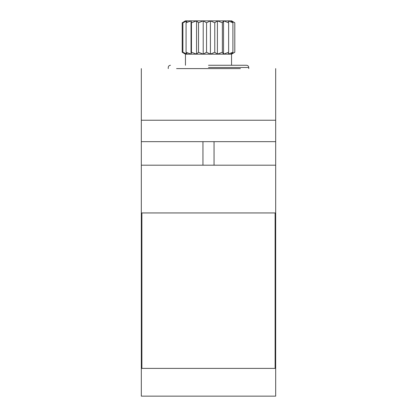 <?xml version="1.0" encoding="UTF-8"?>
<svg xmlns="http://www.w3.org/2000/svg" width="417" height="417" viewBox="0 0 417 417"><rect width="100%" height="100%" fill="white"/><g stroke="black" fill="none" stroke-linecap="round" stroke-linejoin="round"><path stroke-width="0.63" d="M208.5 65.266L246.53 65.266L208.5 65.266M208.5 165.195L275.679 165.195L275.679 212.941L141.321 212.941L141.321 165.195L208.5 165.195M141.321 68.596L141.321 141.655L214.051 141.655L214.051 165.195M141.321 141.655L141.321 165.195M141.321 120.226L275.679 120.226L275.679 165.195M176.579 68.596L240.421 68.596M202.949 141.655L202.949 165.195M214.051 141.655L275.679 141.655M275.679 368.393L141.321 368.393L141.321 396.15L275.679 396.15L275.679 212.941M141.879 212.941L275.121 212.941L275.121 368.393L141.879 368.393L141.879 212.941M141.321 368.393L141.321 212.941M185.45 65.266L185.45 54.163L228.203 54.163L232.905 52.245L230.935 54.163L234.797 52.245L231.55 54.163L231.55 65.266M185.45 54.163L182.203 52.245L182.203 22.768L185.529 20.85L182.886 22.768L187.243 20.85L186.076 22.768L191.038 20.85L191.46 22.768L191.46 52.245L196.543 54.163L198.513 52.245L203.215 54.163L206.545 52.245L210.408 54.163L214.765 52.245L217.413 54.163L222.376 52.245L223.543 54.163L228.625 52.245L228.203 54.163L231.471 54.163M191.46 22.768L196.543 20.85L191.038 20.85L191.038 54.163L191.46 52.245M196.543 20.85L198.513 22.768L203.215 20.85L196.543 20.85L196.543 54.163M198.513 22.768L198.513 52.245M203.215 20.85L206.545 22.768L210.408 20.85L203.215 20.85L203.215 54.163M206.545 22.768L206.545 52.245M210.408 20.85L214.765 22.768L217.413 20.85L210.408 20.85L210.408 54.163M214.765 22.768L214.765 52.245M217.413 20.85L222.376 22.768L223.543 20.85L217.413 20.85L217.413 54.163M222.376 22.768L222.376 52.245M223.543 20.85L228.625 22.768L228.203 20.85L223.543 20.85L223.543 54.163M228.625 22.768L228.625 52.245M232.905 22.768L230.935 20.85L228.203 20.85L232.905 22.768L232.905 52.245M231.471 20.85L230.935 20.85L234.797 22.768L234.797 52.245M234.797 22.768L231.55 20.85M183.887 53.256L185.529 54.163L182.886 52.245L187.243 54.163L186.076 52.245L191.038 54.163M182.886 22.768L182.886 52.245M186.076 22.768L186.076 52.245M191.038 20.85L185.45 20.85L183.887 21.752M208.5 67.486L248.751 67.486L208.5 67.486M248.751 68.596L248.751 67.486C248.61 66.147 247.87 65.406 246.53 65.266M275.679 68.596L275.679 120.226M170.47 65.266C169.13 65.406 168.39 66.147 168.249 67.486L168.249 68.596"/></g></svg>
